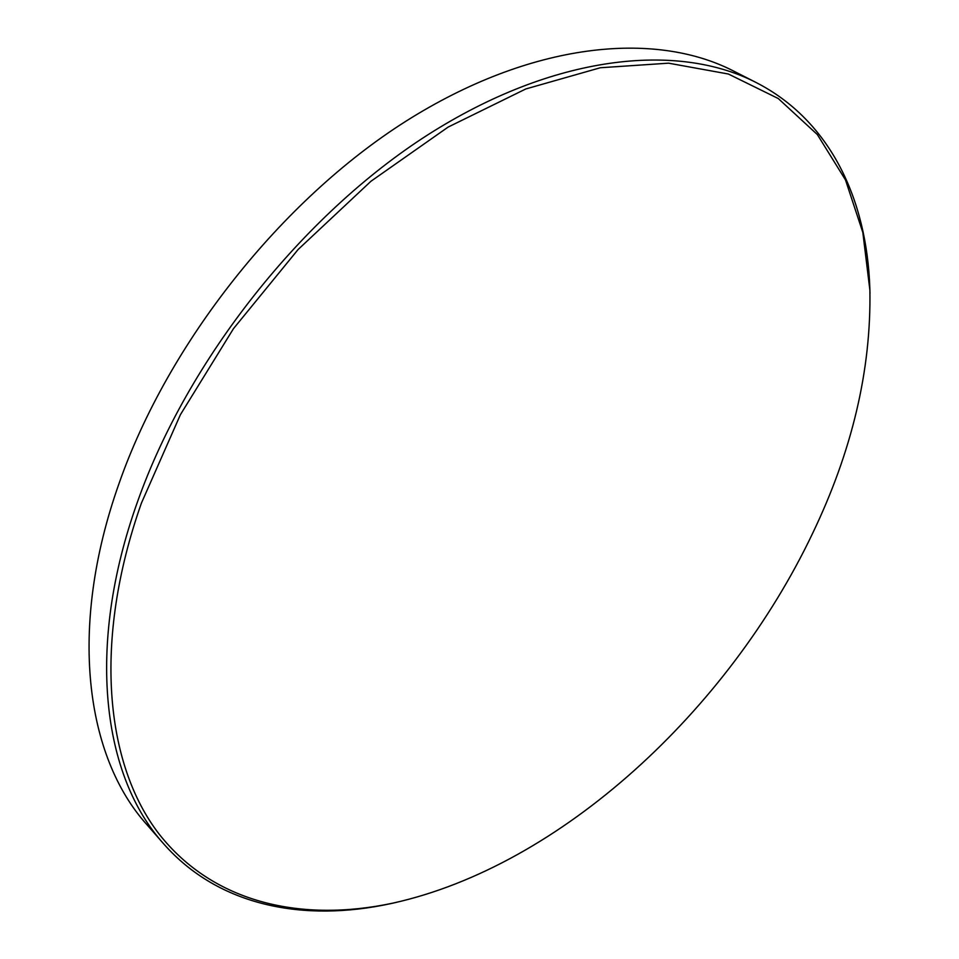 <?xml version="1.0" encoding="UTF-8"?>
<svg xmlns="http://www.w3.org/2000/svg" width="959" height="959" viewBox="0 0 959 959"><rect width="100%" height="100%" fill="white"/><g stroke="black" fill="none" stroke-linecap="round" stroke-linejoin="round"><path stroke-width="1.44" d="M869.993 293.514L869.837 288.191C866.864 199.22 830.206 120.414 755.992 82.45L733.443 70.978C654.206 30.268 530.854 42.268 405.933 121.206C281.311 200.131 167.993 343.142 118.928 483.827C67.645 628.708 85.926 757.119 146.955 824.74L163.617 843.776C218.652 906.387 304.063 922.546 391.032 903.558L396.223 902.395M755.992 82.45C677.15 41.92 553.607 54.627 427.834 134.823C302.349 214.996 187.676 359.757 137.581 501.617C85.231 647.709 102.877 776.514 163.617 843.776M812.477 533.636C852.131 451.042 871.275 369.886 869.885 290.169L862.836 232.462L845.49 179.932L817.356 134.572L778.252 98.525L728.384 74.023L668.567 63.174L600.286 67.753L525.808 88.959L448.153 127.067L370.929 181.275L298.081 249.532L233.457 328.685L180.4 414.696L141.417 503.103C92.508 641.703 105.394 764.683 159.17 834.138C213.701 903.426 302.145 922.546 392.962 903.114C560.715 865.953 728.48 710.008 812.477 533.636M869.885 290.169L869.837 288.191M392.962 903.114L391.032 903.558"/></g></svg>

